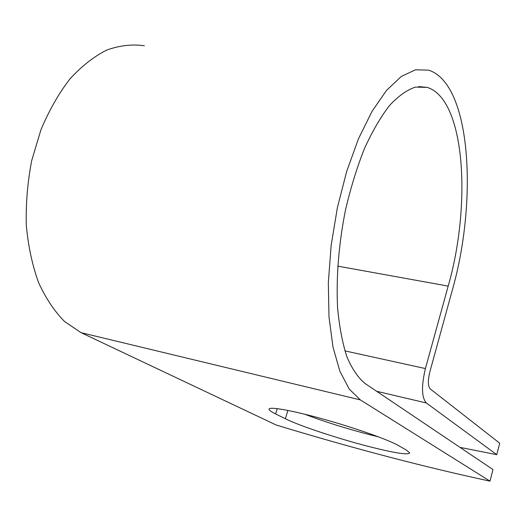 <?xml version="1.0" encoding="UTF-8"?>
<svg xmlns="http://www.w3.org/2000/svg" width="526" height="526" viewBox="0 0 526 526"><rect width="100%" height="100%" fill="white"/><g stroke="black" fill="none" stroke-linecap="round" stroke-linejoin="round"><path stroke-width="0.79" d="M367.253 446.114C394.007 452.998 408.156 455.253 409.695 452.873L406.223 449.986L398.419 445.542C388.418 439.736 354.636 427.789 322.589 418.906C290.49 409.991 267.806 406.184 269.062 409.438C269.411 410.451 271.594 411.95 275.624 413.949L285.355 418.755C299.393 425.771 336.798 438.204 367.253 446.114M304.646 414.192C324.391 421.714 346.318 428.611 370.442 434.884L378.556 436.889M460.007 447.376L496.768 454.668L426.297 402.955C421.582 397.478 421.287 386.012 425.416 368.568L448.178 286.105C471.592 204.89 465.313 99.158 427.217 87.401L415.428 87.092C407.012 89.867 398.366 96.015 389.496 105.529C380.673 116.976 372.303 131.375 364.387 148.726C356.944 167.518 350.645 187.94 345.49 210.012C338.764 243.65 336.055 277.781 337.58 307.736C339.336 326.745 342.465 343.156 346.963 356.957C352.124 368.996 358.16 377.839 365.07 383.493L492.967 469.554L490.002 481.152C423.792 466.917 352.538 448.211 276.242 425.028L81.063 332.662L64.665 321.616C54.507 311.385 45.795 298.347 38.523 282.495C32.303 265.222 28.233 246.168 26.3 225.325C25.735 203.884 27.53 182.338 31.685 160.673L40.936 129.804C49.043 110.499 58.682 93.569 69.859 79.018C81.642 66.164 93.963 56.499 106.831 50.016C119.711 45.44 132.217 44.02 144.348 45.762M496.768 454.668L499.7 443.201L430.156 388.839C427.914 386.104 427.783 380.548 429.768 372.171L452.182 290.628C477.851 201.142 471.368 83.785 428.618 70.155L415.514 69.8L401.305 76.441L386.577 90.334L372.04 111.334L358.476 138.759L346.68 171.417L337.383 207.632L331.156 245.386L328.329 282.515L328.993 316.974L332.978 347.009L339.888 371.297L349.211 389.036L360.336 399.898L490.002 481.152M426.297 402.955L376.655 391.291M360.336 399.898L81.063 332.662M448.178 286.105L337.699 266.123M425.416 368.568L344.898 350.881M277.255 408.623L275.624 413.949M287.886 410.411L285.355 418.755M427.217 87.401L418.525 86.586M269.266 408.774L269.062 409.438"/></g></svg>
